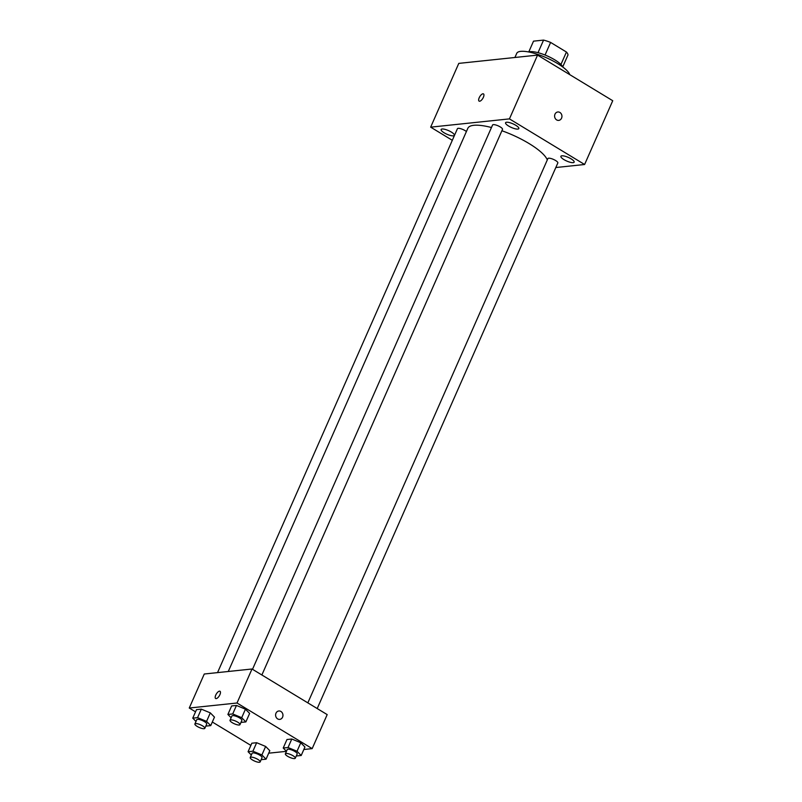 <?xml version="1.0" encoding="UTF-8"?>
<svg xmlns="http://www.w3.org/2000/svg" width="802" height="802" viewBox="0 0 802 802"><rect width="100%" height="100%" fill="white"/><g stroke="black" fill="none" stroke-linecap="round" stroke-linejoin="round"><path stroke-width="1.2" d="M528.759 51.95L533.52 41.153L543.576 40.1A18.707 5.123 -156.2 0 1 550.613 42.426L566.433 52.03A18.707 5.123 -156.2 0 1 568.006 54.927L562.713 66.927M538.022 52.671L543.576 40.1M560.929 64.501L566.433 52.03M545.049 55.027L550.613 42.426M528.698 51.98A19.328 5.283 23.8 0 1 530.102 51.669A19.328 5.283 23.8 0 1 548.768 56.641A19.328 5.283 23.8 0 1 562.733 66.987M569.771 74.656A28.992 7.93 -156.2 0 0 557.58 63.538A28.992 7.93 -156.2 0 0 516.739 53.353L514.914 57.493M452.318 140.3L430.654 127.157L458.784 63.388L537.561 55.107L612.738 100.721L584.608 164.5L555.826 167.528M573.159 162.656A7.248 1.985 -156.2 0 0 574.152 162.154A7.248 1.985 -156.2 0 0 568.317 157.413A7.248 1.985 -156.2 0 0 560.889 156.31A7.248 1.985 -156.2 0 0 565.28 160.35A7.248 1.985 -156.2 0 0 573.159 162.656M517.831 129.082A7.248 1.985 -156.2 0 0 518.824 128.581A7.248 1.985 -156.2 0 0 512.999 123.849A7.248 1.985 -156.2 0 0 505.571 122.736A7.248 1.985 -156.2 0 0 509.952 126.786A7.248 1.985 -156.2 0 0 517.831 129.082M453.381 135.849A7.248 1.985 -156.2 0 0 454.373 135.358A7.248 1.985 -156.2 0 0 448.539 130.616A7.248 1.985 -156.2 0 0 441.11 129.503A7.248 1.985 -156.2 0 0 445.491 133.553A7.248 1.985 -156.2 0 0 453.381 135.849M430.654 127.157L509.44 118.886L537.561 55.107M483.496 93.904A4.231 1.754 -58.8 0 0 479.215 97.734A4.231 1.754 -58.8 0 0 479.105 101.132A4.231 1.754 -58.8 0 0 482.794 98.425A4.231 1.754 -58.8 0 0 483.496 93.904A4.231 1.754 -58.8 0 0 479.205 97.734A4.231 1.754 -58.8 0 0 479.105 101.132M509.44 118.886L584.608 164.5M556.628 119.899A4.231 3.669 -96 0 1 554.653 115.338A4.231 3.669 -96 0 1 557.831 111.979A4.231 3.669 -96 0 1 561.921 115.799A4.231 3.669 -96 0 1 558.713 120.39A4.231 3.669 -96 0 1 556.628 119.899M557.831 111.979A4.231 3.669 -96 0 1 561.921 115.799A4.231 3.669 -96 0 1 558.713 120.39M261.873 674.983L502.503 129.393A5.434 1.484 -156.2 0 0 500.227 126.916A5.434 1.484 -156.2 0 0 492.568 125.012L252.51 669.299M466.413 131.538A5.434 1.484 -156.2 0 0 465.08 130.606A5.434 1.484 -156.2 0 0 457.431 128.701L217.532 672.617M317.201 708.547L557.831 162.966A5.434 1.484 -156.2 0 0 553.46 159.408A5.434 1.484 -156.2 0 0 547.896 158.575L307.838 702.863M547.295 159.939A43.478 11.9 -156.2 0 0 529.119 143.578A43.478 11.9 -156.2 0 0 501.912 130.746M491.466 127.518A43.478 11.9 -156.2 0 0 467.847 128.28L228.269 671.485M195.538 711.825L189.262 708.026L204.269 674.011L252.008 668.998L327.186 714.602L312.178 748.617L303.848 749.499M189.262 708.026L237.011 703.003L252.008 668.998M219.918 694.662A4.231 1.754 121.2 0 1 215.628 698.502A4.231 1.754 121.2 0 1 216.329 693.981A4.231 1.754 121.2 0 1 220.019 691.274A4.231 1.754 121.2 0 1 219.918 694.662M251.828 743.213L256.65 742.712L265.642 746.451L269.803 750.692L265.642 746.451L256.65 742.712L251.828 743.213L248.079 751.715L252.901 751.213L261.893 754.953L266.053 759.193L261.141 759.664M231.638 705.95L236.46 705.449L245.452 709.189L249.622 713.429L245.452 709.189L236.46 705.449L231.638 705.95L227.888 714.452L232.71 713.95L241.703 717.69L245.873 721.93L240.961 722.401M250.866 745.399L212.319 722.011M296.279 755.975L301.191 755.504L297.031 751.263L288.038 747.524L283.216 748.025L286.464 751.334L268.7 753.188M237.011 703.003L312.178 748.617M196.5 709.64L201.322 709.138L210.314 712.878L214.475 717.118L210.314 712.878L201.322 709.138L196.5 709.64L192.751 718.151L197.573 717.64L206.565 721.379L210.725 725.62L205.823 726.091M286.966 739.524L291.788 739.013L300.78 742.752L304.94 747.003L300.78 742.752L291.788 739.013L286.966 739.524L283.216 748.025M277.642 718.903A4.231 3.669 -96 0 1 275.657 714.341A4.231 3.669 -96 0 1 278.845 710.983A4.231 3.669 -96 0 1 282.936 714.803A4.231 3.669 -96 0 1 279.728 719.384A4.231 3.669 -96 0 1 277.642 718.903M278.835 710.983A4.231 3.669 -96 0 1 282.926 714.803A4.231 3.669 -96 0 1 279.728 719.394M215.638 698.502A4.231 1.754 121.2 0 1 216.329 693.981A4.231 1.754 121.2 0 1 220.019 691.274M295.296 758.211L297.171 753.96A5.434 1.484 -156.2 0 0 294.885 751.484A5.434 1.484 -156.2 0 0 287.236 749.569L285.362 753.83A5.434 1.484 -156.2 0 0 289.733 757.379A5.434 1.484 -156.2 0 0 295.296 758.211A5.434 1.484 -156.2 0 0 293.011 755.735A5.434 1.484 -156.2 0 0 285.362 753.83M288.038 747.524L291.788 739.013M297.031 751.263L300.78 742.752M301.191 755.504L304.94 747.003M251.317 755.023L248.079 751.715M260.159 761.9L262.033 757.649A5.434 1.484 -156.2 0 0 259.748 755.173A5.434 1.484 -156.2 0 0 252.099 753.268L250.224 757.519A5.434 1.484 -156.2 0 0 254.585 761.068A5.434 1.484 -156.2 0 0 260.159 761.9A5.434 1.484 -156.2 0 0 257.873 759.424A5.434 1.484 -156.2 0 0 250.224 757.519M252.901 751.213L256.65 742.712M261.893 754.953L265.642 746.451M266.053 759.193L269.803 750.692M231.136 717.76L227.888 714.452M239.968 724.637L241.843 720.386A5.434 1.484 -156.2 0 0 239.567 717.91A5.434 1.484 -156.2 0 0 231.908 716.006L230.034 720.256A5.434 1.484 -156.2 0 0 234.405 723.805A5.434 1.484 -156.2 0 0 239.968 724.637A5.434 1.484 -156.2 0 0 237.683 722.161A5.434 1.484 -156.2 0 0 230.034 720.256M232.71 713.95L236.46 705.449M241.703 717.69L245.452 709.189M245.873 721.93L249.622 713.429M195.999 721.449L192.751 718.151M204.831 728.326L206.705 724.076A5.434 1.484 -156.2 0 0 204.42 721.599A5.434 1.484 -156.2 0 0 196.771 719.695L194.896 723.945A5.434 1.484 -156.2 0 0 199.267 727.494A5.434 1.484 -156.2 0 0 204.831 728.326A5.434 1.484 -156.2 0 0 202.545 725.86A5.434 1.484 -156.2 0 0 194.896 723.945M197.573 717.64L201.322 709.138M206.565 721.379L210.314 712.878M210.725 725.62L214.475 717.118"/></g></svg>
